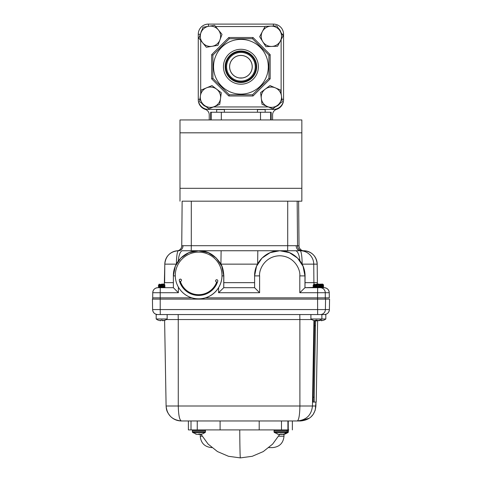 <?xml version="1.0" encoding="UTF-8"?>
<svg xmlns="http://www.w3.org/2000/svg" width="482" height="482" viewBox="0 0 482 482"><rect width="100%" height="100%" fill="white"/><g stroke="black" fill="none" stroke-linecap="round" stroke-linejoin="round"><path stroke-width="0.72" d="M209.236 119.952L209.236 114.8A5.688 5.688 0 0 0 205.302 109.39A10.152 10.152 0 0 1 198.271 99.732L198.271 34.252A10.152 10.152 0 0 1 208.423 24.1L273.408 24.1A10.152 10.152 0 0 1 283.561 34.252L283.561 99.714A10.152 10.152 0 0 1 276.535 109.372A5.688 5.688 0 0 0 272.595 114.782L272.595 119.952M271.173 119.952L271.173 112.234L210.658 112.234L210.658 119.952M242.44 77.933L239.391 77.933L242.44 77.933M252.207 66.745A11.291 11.291 0 0 0 240.916 55.454A11.291 11.291 0 0 0 229.625 66.745A11.291 11.291 0 0 0 240.916 78.036A11.291 11.291 0 0 0 252.207 66.745M258.382 66.745A17.466 17.466 0 0 0 240.916 49.285A17.466 17.466 0 0 0 223.449 66.745A17.466 17.466 0 0 0 240.916 84.211A17.466 17.466 0 0 0 258.382 66.745M256.665 66.745A15.749 15.749 0 0 0 240.916 50.996A15.749 15.749 0 0 0 225.166 66.745A15.749 15.749 0 0 0 240.916 82.5A15.749 15.749 0 0 0 256.665 66.745M256.075 66.745A15.159 15.159 0 0 0 240.916 51.586A15.159 15.159 0 0 0 225.757 66.745A15.159 15.159 0 0 0 240.916 81.904A15.159 15.159 0 0 0 256.075 66.745M255.243 66.745A14.327 14.327 0 0 0 240.916 52.418A14.327 14.327 0 0 0 226.588 66.745A14.327 14.327 0 0 0 240.916 81.072A14.327 14.327 0 0 0 255.243 66.745M252.249 66.745A11.333 11.333 0 0 0 240.916 55.412A11.333 11.333 0 0 0 229.583 66.745A11.333 11.333 0 0 0 240.916 78.078A11.333 11.333 0 0 0 252.249 66.745M213.544 66.745A27.378 27.378 0 0 0 240.916 94.123A27.378 27.378 0 0 0 268.293 66.745A27.378 27.378 0 0 0 240.916 39.373A27.378 27.378 0 0 0 213.544 66.745M212.893 78.355L212.893 55.141L229.305 38.723L252.526 38.723L268.938 55.141L268.938 78.355L252.526 94.773L229.305 94.773L212.893 78.355L211.67 78.861L211.67 54.635L228.805 37.506L253.032 37.506L252.526 38.723L229.305 38.723L228.805 37.506M273.408 108.39L273.408 109.39A10.152 10.152 0 0 0 283.561 99.238A10.152 10.152 0 0 1 273.408 109.39L208.423 109.39A10.152 10.152 0 0 1 198.271 99.238A10.152 10.152 0 0 0 208.423 109.39L208.423 108.456M268.757 78.542L270.161 78.861L253.032 95.99L252.526 94.773M268.938 55.4L270.161 54.635L270.161 78.861M212.893 55.141L211.67 54.635M229.305 94.773L228.805 95.99L211.67 78.861M221.292 92.731L211.996 85.585L201.157 90.062L199.62 101.684L208.911 108.83L214.333 106.594L219.75 104.353L221.292 92.731M200.392 95.876A10.152 10.152 0 0 1 216.641 89.158A10.152 10.152 0 0 1 214.333 106.594A10.152 10.152 0 0 1 200.392 95.876M206.326 47.26L217.894 45.344L219.961 39.855L222.021 34.373L214.58 25.311L203.012 27.221L198.885 38.199L206.326 47.26M218.304 29.842A10.152 10.152 0 0 1 212.11 46.302A10.152 10.152 0 0 1 200.952 32.71A10.152 10.152 0 0 1 218.304 29.842M262.009 104.257L272.8 108.848L282.169 101.792L280.747 90.158L269.956 85.567L260.587 92.622L262.009 104.257M281.458 95.978A10.152 10.152 0 0 1 267.408 106.552A10.152 10.152 0 0 1 265.275 89.098A10.152 10.152 0 0 1 281.458 95.978M277.608 46.218L283.097 35.855L276.867 25.926L265.148 26.353L259.659 36.71L262.774 41.681L265.889 46.646L277.608 46.218M271.005 26.136A10.152 10.152 0 0 1 280.349 41.036A10.152 10.152 0 0 1 262.774 41.681A10.152 10.152 0 0 1 271.005 26.136M303.353 250.791L303.533 250.815A5.079 5.079 90 0 1 299.015 245.814L298.623 201.181L297.165 201.181L301.84 201.181L301.84 119.952L179.991 119.952L179.991 201.181M224.383 112.234L224.383 109.595L216.665 109.595L216.665 112.234M265.166 112.234L265.166 109.595L257.448 109.595L257.448 112.234M315.644 320.12L317.138 320.12L315.644 320.12L315.27 320.747L312.788 320.12A8.857 8.857 0 0 1 310.908 318.988L325.826 318.988L325.826 314.553L165.181 314.553L167.146 314.553L167.146 318.988A8.857 8.857 0 0 1 165.266 320.12L162.783 320.747L162.41 320.12L160.916 320.12L160.542 320.747L158.06 320.12A8.857 8.857 0 0 1 156.18 318.988L167.146 318.988M317.18 320.644L319.994 320.12L317.511 320.747L317.138 320.12M319.994 320.12A8.857 8.857 0 0 0 321.874 318.988L321.874 314.553M319.596 320.12L321.084 320.12L318.367 320.626M321.132 320.644L323.946 320.12L321.464 320.747L321.084 320.12M323.946 320.12A8.857 8.857 0 0 0 325.826 318.988M162.012 320.12L162.422 320.259M200.241 434.433L200.241 436.198C200.922 443.127 204.723 446.928 211.658 447.609L211.881 447.609M277.102 433.933L278.662 434.354L274.391 432.499A0.844 0.844 0 0 1 274.059 431.824L274.059 430.739A0.844 0.844 0 0 1 274.897 429.902M274.059 430.739L287.133 430.739A0.844 0.844 0 0 0 286.296 429.902M274.391 432.499L286.802 432.499A0.844 0.844 0 0 0 287.133 431.824L287.133 430.739L288.369 430.739A0.844 0.844 0 0 0 287.531 429.902M195.433 433.933L196.993 434.354L192.722 432.499A0.844 0.844 0 0 1 192.39 431.824L192.39 430.739A0.844 0.844 0 0 1 193.228 429.902M192.39 430.739L205.465 430.739A0.844 0.844 0 0 0 204.627 429.902M284.175 433.933L286.802 432.499L288.037 432.499A0.844 0.844 0 0 0 288.369 431.824L288.369 430.739M192.722 432.499L205.133 432.499A0.844 0.844 0 0 0 205.465 431.824L205.465 430.739M216.707 281.982A19.214 19.214 139.1 0 1 184.106 288.055L184.136 288.091A19.214 19.214 -40.9 0 0 216.737 282.018L216.707 281.982A1.115 1.115 139.1 0 1 215.996 280.024A1.115 1.115 139.1 0 1 217.846 280.886A19.967 19.961 139.1 0 1 179.238 280.223L179.268 280.259A1.115 1.115 139.1 0 1 181.214 279.53M184.106 288.055A19.214 19.214 139.1 0 1 180.334 281.355A1.115 1.115 139.1 0 0 181.202 279.512A1.115 1.115 139.1 0 0 179.238 280.223M180.973 290.767L181.003 290.803A23.353 23.347 -40.9 0 0 219.9 285.211A23.353 23.347 -40.9 0 0 216.316 260.226L216.285 260.19A23.353 23.347 139.1 0 1 198.632 298.828A23.353 23.347 139.1 0 1 177.394 265.781A23.353 23.347 139.1 0 1 216.285 260.19M152.704 299.117L152.704 297.846L191.842 297.846M319.433 285.073L322.946 285.043L319.024 285.302M319.433 286.344L323.675 286.175L319.241 286.561M323.675 285.971L322.826 285.489L319.602 285.892M321.09 287.513L323.675 287.242L322.826 286.76L320.096 287.121M323.675 287.242L321.422 287.694M161.289 285.043L164.229 284.278L164.904 284.952L158.331 285.338L159.885 284.567L163.657 284.223L161.663 284.344C158.006 284.476 158.006 284.615 161.663 284.748M158.331 285.338L159.174 286.025L164.175 285.362L159.15 285.995M164.266 285.043L158.331 285.537M158.331 286.609L159.174 287.29L164.151 286.657L164.977 286.194L158.331 286.609L159.174 286.127M164.995 286.175L158.349 286.832M164.995 285.971L164.175 285.519M159.59 287.694L164.977 287.218L164.151 286.76L159.15 287.266M164.995 287.242L164.386 287.694M316.017 285.043L318.957 284.278L319.632 284.952L313.059 285.338L314.613 284.567L318.385 284.223L316.391 284.344C312.734 284.476 312.734 284.615 316.391 284.748M313.059 285.338L313.903 286.025L318.903 285.362L313.878 285.995M318.994 285.043L313.059 285.537M313.059 286.609L313.903 287.29L318.873 286.657L319.699 286.194L313.059 286.609L313.903 286.127M319.723 286.175L313.059 286.808M319.723 285.971L318.903 285.519M316.391 287.694L319.723 287.242L318.873 286.76L313.878 287.266M319.723 287.242L319.289 287.694L322.44 287.694A5.079 5.079 -90 0 1 319.162 286.495L322.44 287.694M319.97 285.043L322.723 284.091L318.385 284.223M322.832 284.223L319.084 284.404M322.91 284.278L323.585 284.952L322.946 285.043M164.422 284.091L163.657 284.223M164.229 284.278L159.174 284.856M164.904 284.952L164.151 285.386M164.043 284.091L161.663 284.091C158.596 284.091 158.596 284.091 161.663 284.091M318.957 284.278L313.903 284.856M319.632 284.952L318.873 285.386M318.771 284.091L316.391 284.091C313.324 284.091 313.324 284.091 316.391 284.091M160.283 314.553L160.205 309.565L152.619 309.565C152.957 312.601 154.65 314.264 157.692 314.553A5.079 5.079 90 0 1 152.619 309.565L152.433 299.117L160.199 299.117L160.205 297.846L152.704 297.846L152.752 292.725L152.704 297.846M310.908 318.988L310.908 314.553M165.181 314.553L156.18 314.553L156.18 318.988M184.739 420.967L181.377 420.967C172.14 420.039 167.049 415.05 166.103 406.001L164.609 320.349M314.216 402.084L313.198 402.066L313.21 397.192L314.613 320.849L317.632 320.867L316.216 402.084L314.216 402.084L314.222 397.21L313.21 397.192M197.252 420.967L197.252 429.902L191.011 429.902L191.011 420.967L271.017 420.967M191.372 429.902L188.39 429.902L188.39 420.967M278.65 436.198L283.994 436.198L283.994 434.312M285.326 433.933L283.765 434.354L285.326 433.933M202.422 433.933L200.861 434.354L202.422 433.933M215.9 281.615A1.115 1.115 139.1 0 1 216.026 280.06A1.115 1.115 139.1 0 1 217.587 280.15M183.552 288.561A19.967 19.961 139.1 0 1 179.268 280.259M205.465 297.846L325.302 297.846L325.26 292.725L299.804 292.725L304.961 287.694L304.961 275.915L303.045 266.281L297.587 258.111L289.417 252.652L279.783 250.736L270.149 252.652L261.979 258.111L256.52 266.281L254.604 275.915L254.604 287.694L223.738 287.694L223.738 275.915L221.822 266.281L216.364 258.111L208.2 252.652L198.56 250.736L188.938 252.646L180.774 258.099L175.309 266.251L173.381 275.879M299.804 292.725L299.81 275.873C300.587 269.769 294.556 256.141 279.711 255.767C264.859 256.141 258.822 269.769 259.605 275.873L259.599 292.725L218.581 292.725L223.738 287.694M259.599 292.725L254.598 287.694L254.604 275.915C254.261 262.461 266.329 250.387 279.783 250.736L257.828 250.736L257.623 263.961M317.65 287.694L317.572 297.846L329.296 297.846L329.248 292.725A5.079 5.079 -90 0 0 324.175 287.694L304.955 287.694M178.382 287.109L178.376 292.725L173.381 287.694L157.825 287.694A5.079 5.079 -90 0 0 152.752 292.725C153.071 289.67 154.764 287.989 157.825 287.694M178.262 261.015A13.526 4.434 -90 0 1 182.57 250.736L198.56 250.736C185.106 250.387 173.038 262.461 173.381 275.915L173.381 287.694L173.381 275.915L175.279 275.879M223.756 287.694L223.835 275.915C223.479 270.462 222.503 266.54 220.919 264.142C215.117 255.062 207.7 250.598 198.662 250.736L182.57 250.736M313.903 287.393L304.992 287.694L305.076 275.915C305.07 271.824 304.094 267.896 302.142 264.142L299.882 260.617C294.231 253.966 287.561 250.67 279.885 250.736L295.448 250.736A13.526 4.609 -90 0 1 299.882 260.617M313.909 287.694L313.529 287.694M319.723 287.447L317.656 287.694M318.361 287.694L318.729 287.694M322.38 287.694L322.681 287.694M323.061 287.694L323.651 287.465M158.813 287.694L159.18 287.694M164.995 287.447L162.928 287.694M178.376 292.725L160.205 292.725L160.283 287.694L161.663 287.694M176.304 264.142L164.802 264.142C165.657 255.99 170.164 251.52 178.328 250.736L178.436 250.736A13.526 2.036 90 0 0 176.406 263.955M257.527 264.142L220.919 264.142L221.118 250.736L198.56 250.736M305.07 282.663L313.903 282.663L313.746 264.142L302.142 264.142A13.526 2.03 -90 0 0 300.105 250.736L295.448 250.736M322.856 284.247L319.331 284.651M319.849 286.983L322.856 286.79M319.355 285.76L322.856 285.519M319.18 284.507L322.331 284.223M159.283 284.091L158.831 284.543L159.15 284.723M314.011 284.091L313.553 284.543L313.878 284.723M320.313 314.553A5.079 5.079 -90 0 0 325.386 309.565L329.381 309.565L329.567 299.117L160.199 299.117L160.205 309.565L325.386 309.565L325.573 299.117M191.221 250.736L191.3 245.7L287.712 245.7L287.634 250.736L300.105 250.736M221.118 250.736L257.828 250.736L221.118 250.736M302.075 250.815L300.485 250.736A5.079 4.338 -90 0 1 296.147 245.7L297.557 245.814A5.079 5.079 -90 0 0 302.075 250.815L303.533 250.815M178.593 250.736A5.079 4.416 90 0 0 183.009 245.7L191.3 245.7L191.306 201.181L182.136 201.181L181.744 245.814L183.009 245.7M181.913 250.736L187.89 250.736M292.875 250.736L300.485 250.736M303.033 250.736L303.546 250.736M298.623 201.181L299.015 245.814L297.557 245.814L297.165 201.181L191.306 201.181M314.493 320.644L315.602 320.644M318.439 320.644L319.548 320.644M311.691 319.542L299.876 319.542L299.9 406.001L312.444 406.001C311.505 415.05 306.444 420.039 297.261 420.967L300.623 420.967C309.86 420.039 314.951 415.05 315.897 406.001L315.963 402.084L315.252 410.122L313.204 414.369L310.733 417.153M162.452 320.644L165.187 320.12M159.765 320.644L160.874 320.644M181.377 420.967L297.261 420.967C298.84 420.099 299.726 415.11 299.9 406.001L178.274 406.001C178.479 415.11 179.515 420.099 181.377 420.967C177.219 420.913 173.634 419.436 170.616 416.544C166.748 411.929 166.435 410.146 166.103 406.001L178.274 406.001L178.25 319.542L166.362 319.542M316.62 320.849L314.613 320.849M314.457 325.724L315.469 325.742L315.632 320.867M315.469 325.742L314.222 397.21M257.509 420.967L259.202 420.967L259.202 429.902L288.839 429.902M281.482 429.902L281.482 420.967L288.839 420.967M288.248 420.967L288.248 429.902M220.099 420.967L220.099 429.902L259.202 429.902M197.252 429.902L220.099 429.902M268.878 447.609L272.577 447.609C279.512 446.928 283.314 443.127 283.994 436.198M282.53 434.354L284.091 433.933L281.783 434.445L281.355 433.933L281.392 434.354L281.355 433.933L278.662 434.354M281.072 433.933L281.024 434.366L279.897 434.354M283.765 434.354L282.639 434.366L282.591 433.933M200.861 434.354L199.735 434.366L199.687 433.933L196.993 434.354M199.367 434.354L199.403 433.933L199.355 434.366L198.229 434.354M201.259 434.445L200.922 433.933M199.723 434.354L199.687 433.933L199.723 434.354M221.31 112.234L221.31 119.952M211.194 112.234L211.194 119.952M260.521 112.234L260.521 119.952M270.637 112.234L270.637 119.952M273.408 26.052L273.408 24.1A10.152 10.152 0 0 1 283.561 34.252L282.091 34.252M200.367 34.252L198.271 34.252A10.152 10.152 0 0 1 208.423 24.1L208.423 26.329M253.032 95.99L228.805 95.99M253.032 37.506L270.161 54.635M213.454 106.956L268.353 106.956M275.831 106.564A7.718 7.718 0 0 0 279.783 103.594M281.127 93.267L281.127 39.572M280.879 32.324A7.718 7.718 0 0 0 278.397 28.366M265.052 26.534L215.587 26.534M201.946 30.059A7.718 7.718 0 0 0 200.789 33.144M200.705 40.416L200.705 93.472M202 103.516A7.718 7.718 0 0 0 205.941 106.546M199.94 99.238L198.271 99.238M283.561 99.238L281.856 99.238M301.84 132.821L179.991 132.821M301.84 188.317L179.991 188.317M200.241 436.198L202.109 436.198M239.753 429.902A44.597 0.675 90 0 0 240.379 457.9L228.486 456.285L217.448 451.556L208.079 444.049L201.048 434.318M274.059 431.824L288.369 431.824M192.39 431.824L205.465 431.824M178.352 260.099L178.346 260.907M152.752 292.725L160.205 292.725L160.205 297.846M218.581 292.725L218.587 287.688M222.009 275.885L223.835 275.915M259.605 275.873L254.604 275.915M299.81 275.873L305.076 275.915M324.175 287.694C327.236 287.989 328.929 289.67 329.248 292.725L325.26 292.725A5.079 5.079 -90 0 0 320.181 287.694M325.302 297.846L325.302 299.117M317.572 297.846L317.65 314.553M178.328 250.736A13.526 13.526 -90 0 0 164.802 264.142L164.639 282.663L173.381 282.663M223.835 282.663L254.604 282.663M317.361 282.663L317.578 284.091A5.079 5.079 -90 0 1 317.361 282.663L317.198 264.142L317.361 282.663L313.903 282.663A5.079 5.079 -90 0 0 314.125 284.091M329.296 297.846L329.248 292.725M317.198 264.142C316.343 255.99 311.836 251.52 303.672 250.736A13.526 13.526 -90 0 1 317.198 264.142L313.746 264.142A13.526 13.526 -90 0 0 300.22 250.736M329.381 309.565C329.043 312.601 327.35 314.264 324.308 314.553A5.079 5.079 -90 0 0 329.381 309.565L329.567 299.117M287.718 201.181L287.712 245.7L296.147 245.7M177.647 250.754A5.079 5.079 -90 0 0 181.75 245.814L182.136 201.181M322.482 314.553A5.079 5.079 -90 0 0 321.874 314.589L322.482 314.553M178.171 314.553L178.25 319.542L299.876 319.542L299.804 314.553M313.933 320.506L312.444 406.001L315.897 406.001M287.911 420.967L287.911 429.902M279.668 434.409L272.631 444.103L263.268 451.58L252.255 456.291L240.379 457.9M164.802 264.142L164.326 284.374M322.826 286.657L323.651 286.194M322.826 285.386L323.579 284.964M159.174 287.393L158.638 287.694M309.558 418.087L300.623 420.967M292.369 429.902L292.369 420.967M285.404 433.933L288.037 432.499M202.506 433.933L205.133 432.499"/></g></svg>
